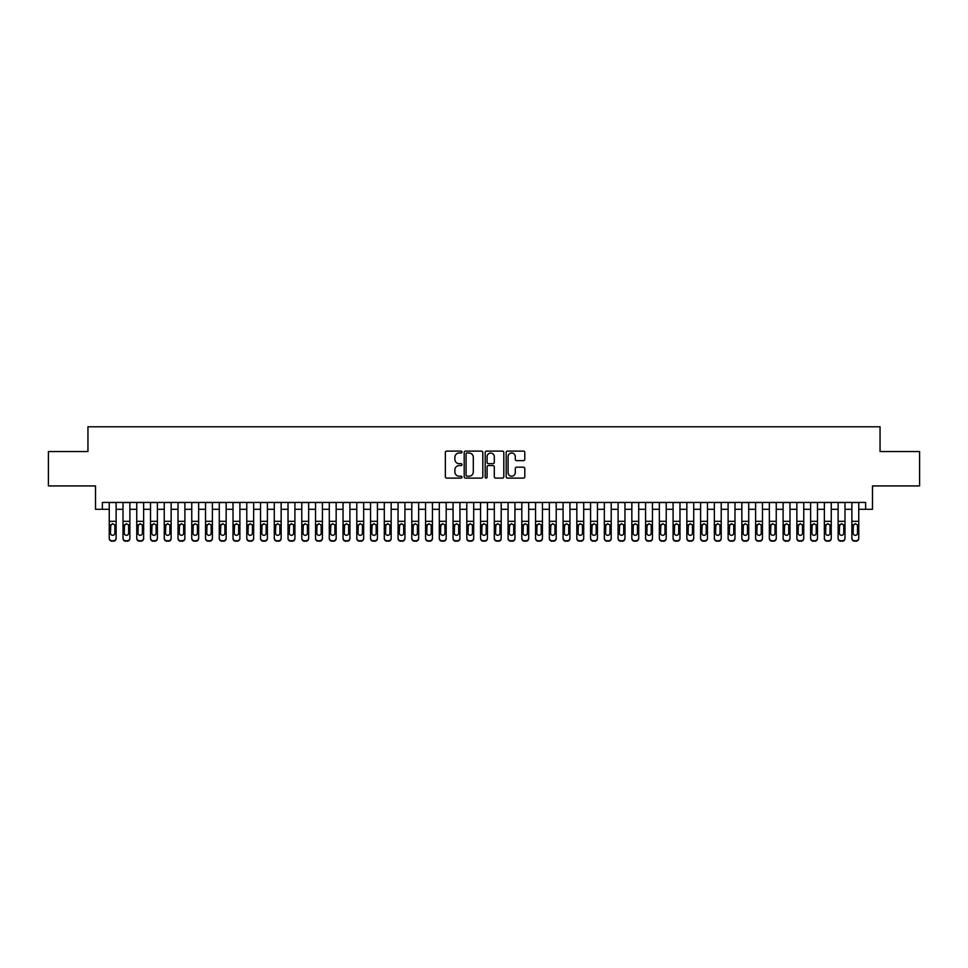 <?xml version="1.0" encoding="UTF-8"?>
<svg xmlns="http://www.w3.org/2000/svg" width="968" height="968" viewBox="0 0 968 968"><rect width="100%" height="100%" fill="white"/><g stroke="black" fill="none" stroke-linecap="round" stroke-linejoin="round"><path stroke-width="1.45" d="M462.002 452.056A0.944 0.944 0 0 0 461.046 451.112L446.708 451.112A1.355 1.355 0 0 0 445.365 452.455L445.365 476.764A1.355 1.355 0 0 0 446.708 478.107L461.046 478.107A0.944 0.944 0 0 0 462.002 477.163A0.944 0.944 0 0 0 461.046 476.22L459.195 476.22A4.32 4.32 0 0 1 454.875 471.9L454.875 469.879A4.32 4.32 0 0 1 459.195 465.56L461.046 465.56A0.944 0.944 0 0 0 462.002 464.604A0.944 0.944 0 0 0 461.046 463.66L459.195 463.66A4.32 4.32 0 0 1 454.875 459.34L454.875 457.319A4.32 4.32 0 0 1 459.195 453L461.046 453A0.944 0.944 0 0 0 462.002 452.056M523.446 460.623A1.355 1.355 0 0 0 524.801 459.28L524.801 452.455A1.355 1.355 0 0 0 523.446 451.112L507.522 451.112A1.355 1.355 0 0 0 506.167 452.455L506.167 476.764A1.355 1.355 0 0 0 507.522 478.107L523.446 478.107A1.355 1.355 0 0 0 524.801 476.764L524.801 468.524A1.355 1.355 0 0 0 523.446 467.169L516.634 467.169A1.355 1.355 0 0 0 515.279 468.524L515.279 472.602A3.606 3.606 0 0 1 511.673 476.22A3.606 3.606 0 0 1 508.067 472.602L508.067 456.606A3.606 3.606 0 0 1 511.673 453A3.606 3.606 0 0 1 515.279 456.606L515.279 459.28A1.355 1.355 0 0 0 516.634 460.623L523.446 460.623M102.378 509.301L102.378 502.428L865.622 502.428L865.622 509.301L872.495 509.301L872.495 485.924L919.6 485.924L919.6 451.548L880.057 451.548L880.057 426.791L87.943 426.791L87.943 451.548L48.4 451.548L48.4 485.924L95.505 485.924L95.505 509.301L109.251 509.301M482.814 452.455A1.355 1.355 0 0 0 481.471 451.112L465.535 451.112A1.355 1.355 0 0 0 464.192 452.455L464.192 476.764A1.355 1.355 0 0 0 465.535 478.107L481.471 478.107A1.355 1.355 0 0 0 482.814 476.764L482.814 452.455M486.529 451.112L502.465 451.112A1.355 1.355 0 0 1 503.808 452.455L503.808 476.764A1.355 1.355 0 0 1 502.465 478.107L495.64 478.107A1.355 1.355 0 0 1 494.297 476.764L494.297 466.903A1.355 1.355 0 0 0 492.942 465.56L488.416 465.56A1.355 1.355 0 0 0 487.073 466.903L487.073 477.163A0.944 0.944 0 0 1 486.13 478.107A0.944 0.944 0 0 1 485.186 477.163L485.186 452.455A1.355 1.355 0 0 1 486.529 451.112M116.124 509.301L123.009 509.301M129.881 509.301L136.754 509.301M143.639 509.301L150.512 509.301M157.385 509.301L164.257 509.301M171.142 509.301L178.015 509.301M184.888 509.301L191.761 509.301M198.646 509.301L205.518 509.301M212.391 509.301L219.276 509.301M226.149 509.301L233.022 509.301M239.895 509.301L246.779 509.301M253.652 509.301L260.525 509.301M267.398 509.301L274.283 509.301M281.156 509.301L288.028 509.301M294.913 509.301L301.786 509.301M308.659 509.301L315.532 509.301M322.417 509.301L329.289 509.301M336.162 509.301L343.035 509.301M349.92 509.301L356.793 509.301M363.666 509.301L370.55 509.301M377.423 509.301L384.296 509.301M391.169 509.301L398.054 509.301M404.926 509.301L411.799 509.301M418.672 509.301L425.557 509.301M432.43 509.301L439.303 509.301M446.188 509.301L453.06 509.301M459.933 509.301L466.806 509.301M473.691 509.301L480.564 509.301M487.436 509.301L494.309 509.301M501.194 509.301L508.067 509.301M514.94 509.301L521.812 509.301M528.697 509.301L535.57 509.301M542.443 509.301L549.328 509.301M556.201 509.301L563.073 509.301M569.946 509.301L576.831 509.301M583.704 509.301L590.577 509.301M597.45 509.301L604.334 509.301M611.207 509.301L618.08 509.301M624.965 509.301L631.838 509.301M638.711 509.301L645.583 509.301M652.468 509.301L659.341 509.301M666.214 509.301L673.087 509.301M679.972 509.301L686.844 509.301M693.717 509.301L700.602 509.301M707.475 509.301L714.348 509.301M721.22 509.301L728.105 509.301M734.978 509.301L741.851 509.301M748.724 509.301L755.609 509.301M762.481 509.301L769.354 509.301M776.239 509.301L783.112 509.301M789.985 509.301L796.858 509.301M803.742 509.301L810.615 509.301M817.488 509.301L824.361 509.301M831.246 509.301L838.119 509.301M844.991 509.301L851.876 509.301M858.749 509.301L865.622 509.301M467.024 453A0.944 0.944 0 0 0 466.08 453.944L466.08 475.276A0.944 0.944 0 0 0 467.024 476.22L468.984 476.22A4.32 4.32 0 0 0 473.304 471.9L473.304 457.319A4.32 4.32 0 0 0 468.984 453L467.024 453M494.297 456.678A3.606 3.606 0 0 0 490.679 453.072A3.606 3.606 0 0 0 487.073 456.678L487.073 462.317A1.355 1.355 0 0 0 488.416 463.66L492.942 463.66A1.355 1.355 0 0 0 494.297 462.317L494.297 456.678M109.251 525.309L109.251 538.051A2.747 2.735 -0 0 0 112.01 540.773L113.377 540.773A2.747 2.735 -0 0 0 116.124 538.051L116.124 538.486A2.747 2.735 180 0 1 113.377 541.209L113.377 540.773M114.889 533.138L114.889 525.89L114.889 533.138A2.202 2.178 180 0 1 112.687 535.316A2.202 2.178 180 0 0 114.889 533.138M110.485 533.574L110.485 533.138A2.202 2.178 180 0 0 112.687 535.316M110.485 533.138L110.739 524.886L112.687 523.688L114.647 524.886L112.687 523.688L110.485 525.721M116.124 502.428L116.124 538.486M109.251 502.428L109.251 538.051M112.01 540.773L113.377 541.209M112.01 541.209A2.747 2.735 180 0 1 109.251 538.486M116.124 524.886L114.647 524.886L114.889 525.89M123.009 525.309L123.009 538.051A2.747 2.735 -0 0 0 125.755 540.773L127.135 540.773A2.747 2.735 -0 0 0 129.881 538.051L129.881 538.486A2.747 2.735 180 0 1 127.135 541.209L127.135 540.773M128.647 533.138L128.647 525.89L128.647 533.138A2.202 2.178 180 0 1 126.445 535.316A2.202 2.178 180 0 0 128.647 533.138M124.243 533.574L124.243 533.138A2.202 2.178 180 0 0 126.445 535.316M124.243 533.138L124.485 524.886L126.445 523.688L128.405 524.886L126.445 523.688L124.243 525.721M136.754 525.309L136.754 538.051A2.747 2.735 -0 0 0 139.513 540.773L140.88 540.773A2.747 2.735 -0 0 0 143.639 538.051L143.639 538.486A2.747 2.735 180 0 1 140.88 541.209L140.88 540.773M142.393 533.138L142.393 525.89L142.393 533.138A2.202 2.178 180 0 1 140.191 535.316A2.202 2.178 180 0 0 142.393 533.138M138 533.574L138 533.138A2.202 2.178 180 0 0 140.191 535.316M138 533.138L138.243 524.886L140.191 523.688L142.151 524.886L140.191 523.688L138 525.721M150.512 525.309L150.512 538.051A2.747 2.735 -0 0 0 153.259 540.773L154.638 540.773A2.747 2.735 -0 0 0 157.385 538.051L157.385 538.486A2.747 2.735 180 0 1 154.638 541.209L154.638 540.773M156.151 533.138L156.151 525.89L156.151 533.138A2.202 2.178 180 0 1 153.948 535.316A2.202 2.178 180 0 0 156.151 533.138M151.746 533.574L151.746 533.138A2.202 2.178 180 0 0 153.948 535.316M151.746 533.138L151.988 524.886L153.948 523.688L155.908 524.886L153.948 523.688L151.746 525.721M164.257 525.309L164.257 538.051A2.747 2.735 -0 0 0 167.016 540.773L168.384 540.773A2.747 2.735 -0 0 0 171.142 538.051L171.142 538.486A2.747 2.735 180 0 1 168.384 541.209L168.384 540.773M169.896 533.138L169.896 525.89L169.896 533.138A2.202 2.178 180 0 1 167.706 535.316A2.202 2.178 180 0 0 169.896 533.138M165.504 533.574L165.504 533.138A2.202 2.178 180 0 0 167.706 535.316M165.504 533.138L165.746 524.886L167.706 523.688L169.654 524.886L167.706 523.688L165.504 525.721M129.881 502.428L129.881 538.486M123.009 502.428L123.009 538.051M125.755 540.773L127.135 541.209M125.755 541.209A2.747 2.735 180 0 1 123.009 538.486M129.881 524.886L128.405 524.886L128.647 525.89M143.639 502.428L143.639 538.486M136.754 502.428L136.754 538.051M139.513 540.773L140.88 541.209M139.513 541.209A2.747 2.735 180 0 1 136.754 538.486M143.639 524.886L142.151 524.886L142.393 525.89M157.385 502.428L157.385 538.486M150.512 502.428L150.512 538.051M153.259 540.773L154.638 541.209M153.259 541.209A2.747 2.735 180 0 1 150.512 538.486M157.385 524.886L155.908 524.886L156.151 525.89M171.142 502.428L171.142 538.486M164.257 502.428L164.257 538.051M167.016 540.773L168.384 541.209M167.016 541.209A2.747 2.735 180 0 1 164.257 538.486M171.142 524.886L169.654 524.886L169.896 525.89M178.015 525.309L178.015 538.051A2.747 2.735 -0 0 0 180.762 540.773L182.141 540.773A2.747 2.735 -0 0 0 184.888 538.051L184.888 538.486A2.747 2.735 180 0 1 182.141 541.209L182.141 540.773M183.654 533.138L183.654 525.89L183.654 533.138A2.202 2.178 180 0 1 181.452 535.316A2.202 2.178 180 0 0 183.654 533.138M179.249 533.574L179.249 533.138A2.202 2.178 180 0 0 181.452 535.316M179.249 533.138L179.491 524.886L181.452 523.688L183.412 524.886L181.452 523.688L179.249 525.721M184.888 502.428L184.888 538.486M178.015 502.428L178.015 538.051M180.762 540.773L182.141 541.209M180.762 541.209A2.747 2.735 180 0 1 178.015 538.486M184.888 524.886L183.412 524.886L183.654 525.89M191.761 525.309L191.761 538.051A2.747 2.735 -0 0 0 194.52 540.773L195.887 540.773A2.747 2.735 -0 0 0 198.646 538.051L198.646 538.486A2.747 2.735 180 0 1 195.887 541.209L195.887 540.773M197.399 533.138L197.399 525.89L197.399 533.138A2.202 2.178 180 0 1 195.209 535.316A2.202 2.178 180 0 0 197.399 533.138M193.007 533.574L193.007 533.138A2.202 2.178 180 0 0 195.209 535.316M193.007 533.138L193.249 524.886L195.209 523.688L197.157 524.886L195.209 523.688L193.007 525.721M198.646 502.428L198.646 538.486M191.761 502.428L191.761 538.051M194.52 540.773L195.887 541.209M194.52 541.209A2.747 2.735 180 0 1 191.761 538.486M198.646 524.886L197.157 524.886L197.399 525.89M205.518 525.309L205.518 538.051A2.747 2.735 -0 0 0 208.265 540.773L209.645 540.773A2.747 2.735 -0 0 0 212.391 538.051L212.391 538.486A2.747 2.735 180 0 1 209.645 541.209L209.645 540.773M211.157 533.138L211.157 525.89L211.157 533.138A2.202 2.178 180 0 1 208.955 535.316A2.202 2.178 180 0 0 211.157 533.138M206.753 533.574L206.753 533.138A2.202 2.178 180 0 0 208.955 535.316M206.753 533.138L206.995 524.886L208.955 523.688L210.915 524.886L208.955 523.688L206.753 525.721M212.391 502.428L212.391 538.486M205.518 502.428L205.518 538.051M208.265 540.773L209.645 541.209M208.265 541.209A2.747 2.735 180 0 1 205.518 538.486M212.391 524.886L210.915 524.886L211.157 525.89M219.276 525.309L219.276 538.051A2.747 2.735 -0 0 0 222.023 540.773L223.402 540.773A2.747 2.735 -0 0 0 226.149 538.051L226.149 538.486A2.747 2.735 180 0 1 223.402 541.209L223.402 540.773M224.915 533.138L224.915 525.89L224.915 533.138A2.202 2.178 180 0 1 222.713 535.316A2.202 2.178 180 0 0 224.915 533.138M220.51 533.574L220.51 533.138A2.202 2.178 180 0 0 222.713 535.316M220.51 533.138L220.752 524.886L222.713 523.688L224.661 524.886L222.713 523.688L220.51 525.721M226.149 502.428L226.149 538.486M219.276 502.428L219.276 538.051M222.023 540.773L223.402 541.209M222.023 541.209A2.747 2.735 180 0 1 219.276 538.486M226.149 524.886L224.661 524.886L224.915 525.89M233.022 525.309L233.022 538.051A2.747 2.735 -0 0 0 235.768 540.773L237.148 540.773A2.747 2.735 -0 0 0 239.895 538.051L239.895 538.486A2.747 2.735 180 0 1 237.148 541.209L237.148 540.773M238.66 533.138L238.66 525.89L238.66 533.138A2.202 2.178 180 0 1 236.458 535.316A2.202 2.178 180 0 0 238.66 533.138M234.256 533.574L234.256 533.138A2.202 2.178 180 0 0 236.458 535.316M234.256 533.138L234.51 524.886L236.458 523.688L238.418 524.886L236.458 523.688L234.256 525.721M239.895 502.428L239.895 538.486M233.022 502.428L233.022 538.051M235.768 540.773L237.148 541.209M235.768 541.209A2.747 2.735 180 0 1 233.022 538.486M239.895 524.886L238.418 524.886L238.66 525.89M246.779 525.309L246.779 538.051A2.747 2.735 -0 0 0 249.526 540.773L250.906 540.773A2.747 2.735 -0 0 0 253.652 538.051L253.652 538.486A2.747 2.735 180 0 1 250.906 541.209L250.906 540.773M252.418 533.138L252.418 525.89L252.418 533.138A2.202 2.178 180 0 1 250.216 535.316A2.202 2.178 180 0 0 252.418 533.138M248.014 533.574L248.014 533.138A2.202 2.178 180 0 0 250.216 535.316M248.014 533.138L248.256 524.886L250.216 523.688L252.164 524.886L250.216 523.688L248.014 525.721M253.652 502.428L253.652 538.486M246.779 502.428L246.779 538.051M249.526 540.773L250.906 541.209M249.526 541.209A2.747 2.735 180 0 1 246.779 538.486M253.652 524.886L252.164 524.886L252.418 525.89M260.525 525.309L260.525 538.051A2.747 2.735 -0 0 0 263.272 540.773L264.651 540.773A2.747 2.735 -0 0 0 267.398 538.051L267.398 538.486A2.747 2.735 180 0 1 264.651 541.209L264.651 540.773M266.164 533.138L266.164 525.89L266.164 533.138A2.202 2.178 180 0 1 263.962 535.316A2.202 2.178 180 0 0 266.164 533.138M261.759 533.574L261.759 533.138A2.202 2.178 180 0 0 263.962 535.316M261.759 533.138L262.013 524.886L263.962 523.688L265.922 524.886L263.962 523.688L261.759 525.721M267.398 502.428L267.398 538.486M260.525 502.428L260.525 538.051M263.272 540.773L264.651 541.209M263.272 541.209A2.747 2.735 180 0 1 260.525 538.486M267.398 524.886L265.922 524.886L266.164 525.89M274.283 525.309L274.283 538.051A2.747 2.735 -0 0 0 277.029 540.773L278.409 540.773A2.747 2.735 -0 0 0 281.156 538.051L281.156 538.486A2.747 2.735 180 0 1 278.409 541.209L278.409 540.773M279.921 533.138L279.921 525.89L279.921 533.138A2.202 2.178 180 0 1 277.719 535.316A2.202 2.178 180 0 0 279.921 533.138M275.517 533.574L275.517 533.138A2.202 2.178 180 0 0 277.719 535.316M275.517 533.138L275.759 524.886L277.719 523.688L279.679 524.886L277.719 523.688L275.517 525.721M281.156 502.428L281.156 538.486M274.283 502.428L274.283 538.051M277.029 540.773L278.409 541.209M277.029 541.209A2.747 2.735 180 0 1 274.283 538.486M281.156 524.886L279.679 524.886L279.921 525.89M288.028 525.309L288.028 538.051A2.747 2.735 -0 0 0 290.787 540.773L292.154 540.773A2.747 2.735 -0 0 0 294.913 538.051L294.913 538.486A2.747 2.735 180 0 1 292.154 541.209L292.154 540.773M293.667 533.138L293.667 525.89L293.667 533.138A2.202 2.178 180 0 1 291.465 535.316A2.202 2.178 180 0 0 293.667 533.138M289.275 533.574L289.275 533.138A2.202 2.178 180 0 0 291.465 535.316M289.275 533.138L289.517 524.886L291.465 523.688L293.425 524.886L291.465 523.688L289.275 525.721M301.786 525.309L301.786 538.051A2.747 2.735 -0 0 0 304.533 540.773L305.912 540.773A2.747 2.735 -0 0 0 308.659 538.051L308.659 538.486A2.747 2.735 180 0 1 305.912 541.209L305.912 540.773M307.425 533.138L307.425 525.89L307.425 533.138A2.202 2.178 180 0 1 305.222 535.316A2.202 2.178 180 0 0 307.425 533.138M303.02 533.574L303.02 533.138A2.202 2.178 180 0 0 305.222 535.316M303.02 533.138L303.262 524.886L305.222 523.688L307.183 524.886L305.222 523.688L303.02 525.721M315.532 525.309L315.532 538.051A2.747 2.735 -0 0 0 318.291 540.773L319.658 540.773A2.747 2.735 -0 0 0 322.417 538.051L322.417 538.486A2.747 2.735 180 0 1 319.658 541.209L319.658 540.773M321.17 533.138L321.17 525.89L321.17 533.138A2.202 2.178 180 0 1 318.968 535.316A2.202 2.178 180 0 0 321.17 533.138M316.778 533.574L316.778 533.138A2.202 2.178 180 0 0 318.968 535.316M316.778 533.138L317.02 524.886L318.968 523.688L320.928 524.886L318.968 523.688L316.778 525.721M329.289 525.309L329.289 538.051A2.747 2.735 -0 0 0 332.036 540.773L333.416 540.773A2.747 2.735 -0 0 0 336.162 538.051L336.162 538.486A2.747 2.735 180 0 1 333.416 541.209L333.416 540.773M334.928 533.138L334.928 525.89L334.928 533.138A2.202 2.178 180 0 1 332.726 535.316A2.202 2.178 180 0 0 334.928 533.138M330.524 533.574L330.524 533.138A2.202 2.178 180 0 0 332.726 535.316M330.524 533.138L330.766 524.886L332.726 523.688L334.686 524.886L332.726 523.688L330.524 525.721M343.035 525.309L343.035 538.051A2.747 2.735 -0 0 0 345.794 540.773L347.161 540.773A2.747 2.735 -0 0 0 349.92 538.051L349.92 538.486A2.747 2.735 180 0 1 347.161 541.209L347.161 540.773M348.674 533.138L348.674 525.89L348.674 533.138A2.202 2.178 180 0 1 346.483 535.316A2.202 2.178 180 0 0 348.674 533.138M344.281 533.574L344.281 533.138A2.202 2.178 180 0 0 346.483 535.316M344.281 533.138L344.523 524.886L346.483 523.688L348.432 524.886L346.483 523.688L344.281 525.721M356.793 525.309L356.793 538.051A2.747 2.735 -0 0 0 359.539 540.773L360.919 540.773A2.747 2.735 -0 0 0 363.666 538.051L363.666 538.486A2.747 2.735 180 0 1 360.919 541.209L360.919 540.773M362.431 533.138L362.431 525.89L362.431 533.138A2.202 2.178 180 0 1 360.229 535.316A2.202 2.178 180 0 0 362.431 533.138M358.027 533.574L358.027 533.138A2.202 2.178 180 0 0 360.229 535.316M358.027 533.138L358.269 524.886L360.229 523.688L362.189 524.886L360.229 523.688L358.027 525.721M370.55 525.309L370.55 538.051A2.747 2.735 -0 0 0 373.297 540.773L374.664 540.773A2.747 2.735 -0 0 0 377.423 538.051L377.423 538.486A2.747 2.735 180 0 1 374.664 541.209L374.664 540.773M376.189 533.138L376.189 525.89L376.189 533.138A2.202 2.178 180 0 1 373.987 535.316A2.202 2.178 180 0 0 376.189 533.138M371.785 533.574L371.785 533.138A2.202 2.178 180 0 0 373.987 535.316M371.785 533.138L372.027 524.886L373.987 523.688L375.935 524.886L373.987 523.688L371.785 525.721M384.296 525.309L384.296 538.051A2.747 2.735 -0 0 0 387.043 540.773L388.422 540.773A2.747 2.735 -0 0 0 391.169 538.051L391.169 538.486A2.747 2.735 180 0 1 388.422 541.209L388.422 540.773M389.935 533.138L389.935 525.89L389.935 533.138A2.202 2.178 180 0 1 387.732 535.316A2.202 2.178 180 0 0 389.935 533.138M385.53 533.574L385.53 533.138A2.202 2.178 180 0 0 387.732 535.316M385.53 533.138L385.772 524.886L387.732 523.688L389.693 524.886L387.732 523.688L385.53 525.721M398.054 525.309L398.054 538.051A2.747 2.735 -0 0 0 400.8 540.773L402.18 540.773A2.747 2.735 -0 0 0 404.926 538.051L404.926 538.486A2.747 2.735 180 0 1 402.18 541.209L402.18 540.773M403.692 533.138L403.692 525.89L403.692 533.138A2.202 2.178 180 0 1 401.49 535.316A2.202 2.178 180 0 0 403.692 533.138M399.288 533.574L399.288 533.138A2.202 2.178 180 0 0 401.49 535.316M399.288 533.138L399.53 524.886L401.49 523.688L403.438 524.886L401.49 523.688L399.288 525.721M411.799 525.309L411.799 538.051A2.747 2.735 -0 0 0 414.546 540.773L415.925 540.773A2.747 2.735 -0 0 0 418.672 538.051L418.672 538.486A2.747 2.735 180 0 1 415.925 541.209L415.925 540.773M417.438 533.138L417.438 525.89L417.438 533.138A2.202 2.178 180 0 1 415.236 535.316A2.202 2.178 180 0 0 417.438 533.138M413.034 533.574L413.034 533.138A2.202 2.178 180 0 0 415.236 535.316M413.034 533.138L413.288 524.886L415.236 523.688L417.196 524.886L415.236 523.688L413.034 525.721M425.557 525.309L425.557 538.051A2.747 2.735 -0 0 0 428.304 540.773L429.683 540.773A2.747 2.735 -0 0 0 432.43 538.051L432.43 538.486A2.747 2.735 180 0 1 429.683 541.209L429.683 540.773M431.196 533.138L431.196 525.89L431.196 533.138A2.202 2.178 180 0 1 428.993 535.316A2.202 2.178 180 0 0 431.196 533.138M426.791 533.574L426.791 533.138A2.202 2.178 180 0 0 428.993 535.316M426.791 533.138L427.033 524.886L428.993 523.688L430.954 524.886L428.993 523.688L426.791 525.721M439.303 525.309L439.303 538.051A2.747 2.735 -0 0 0 442.061 540.773L443.429 540.773A2.747 2.735 -0 0 0 446.188 538.051L446.188 538.486A2.747 2.735 180 0 1 443.429 541.209L443.429 540.773M444.941 533.138L444.941 525.89L444.941 533.138A2.202 2.178 180 0 1 442.739 535.316A2.202 2.178 180 0 0 444.941 533.138M440.549 533.574L440.549 533.138A2.202 2.178 180 0 0 442.739 535.316M440.549 533.138L440.791 524.886L442.739 523.688L444.699 524.886L442.739 523.688L440.549 525.721M453.06 525.309L453.06 538.051A2.747 2.735 -0 0 0 455.807 540.773L457.186 540.773A2.747 2.735 -0 0 0 459.933 538.051L459.933 538.486A2.747 2.735 180 0 1 457.186 541.209L457.186 540.773M458.699 533.138L458.699 525.89L458.699 533.138A2.202 2.178 180 0 1 456.497 535.316A2.202 2.178 180 0 0 458.699 533.138M454.294 533.574L454.294 533.138A2.202 2.178 180 0 0 456.497 535.316M454.294 533.138L454.536 524.886L456.497 523.688L458.457 524.886L456.497 523.688L454.294 525.721M466.806 525.309L466.806 538.051A2.747 2.735 -0 0 0 469.565 540.773L470.932 540.773A2.747 2.735 -0 0 0 473.691 538.051L473.691 538.486A2.747 2.735 180 0 1 470.932 541.209L470.932 540.773M472.444 533.138L472.444 525.89L472.444 533.138A2.202 2.178 180 0 1 470.242 535.316A2.202 2.178 180 0 0 472.444 533.138M468.052 533.574L468.052 533.138A2.202 2.178 180 0 0 470.242 535.316M468.052 533.138L468.294 524.886L470.242 523.688L472.202 524.886L470.242 523.688L468.052 525.721M480.564 525.309L480.564 538.051A2.747 2.735 -0 0 0 483.31 540.773L484.69 540.773A2.747 2.735 -0 0 0 487.436 538.051L487.436 538.486A2.747 2.735 180 0 1 484.69 541.209L484.69 540.773M486.202 533.138L486.202 525.89L486.202 533.138A2.202 2.178 180 0 1 484 535.316A2.202 2.178 180 0 0 486.202 533.138M481.798 533.574L481.798 533.138A2.202 2.178 180 0 0 484 535.316M481.798 533.138L482.04 524.886L484 523.688L485.96 524.886L484 523.688L481.798 525.721M494.309 525.309L494.309 538.051A2.747 2.735 -0 0 0 497.068 540.773L498.435 540.773A2.747 2.735 -0 0 0 501.194 538.051L501.194 538.486A2.747 2.735 180 0 1 498.435 541.209L498.435 540.773M499.948 533.138L499.948 525.89L499.948 533.138A2.202 2.178 180 0 1 497.758 535.316A2.202 2.178 180 0 0 499.948 533.138M495.555 533.574L495.555 533.138A2.202 2.178 180 0 0 497.758 535.316M495.555 533.138L495.798 524.886L497.758 523.688L499.706 524.886L497.758 523.688L495.555 525.721M508.067 525.309L508.067 538.051A2.747 2.735 -0 0 0 510.814 540.773L512.193 540.773A2.747 2.735 -0 0 0 514.94 538.051L514.94 538.486A2.747 2.735 180 0 1 512.193 541.209L512.193 540.773M513.706 533.138L513.706 525.89L513.706 533.138A2.202 2.178 180 0 1 511.503 535.316A2.202 2.178 180 0 0 513.706 533.138M509.301 533.574L509.301 533.138A2.202 2.178 180 0 0 511.503 535.316M509.301 533.138L509.543 524.886L511.503 523.688L513.464 524.886L511.503 523.688L509.301 525.721M521.812 525.309L521.812 538.051A2.747 2.735 -0 0 0 524.571 540.773L525.939 540.773A2.747 2.735 -0 0 0 528.697 538.051L528.697 538.486A2.747 2.735 180 0 1 525.939 541.209L525.939 540.773M527.451 533.138L527.451 525.89L527.451 533.138A2.202 2.178 180 0 1 525.261 535.316A2.202 2.178 180 0 0 527.451 533.138M523.059 533.574L523.059 533.138A2.202 2.178 180 0 0 525.261 535.316M523.059 533.138L523.301 524.886L525.261 523.688L527.209 524.886L525.261 523.688L523.059 525.721M535.57 525.309L535.57 538.051A2.747 2.735 -0 0 0 538.317 540.773L539.696 540.773A2.747 2.735 -0 0 0 542.443 538.051L542.443 538.486A2.747 2.735 180 0 1 539.696 541.209L539.696 540.773M541.209 533.138L541.209 525.89L541.209 533.138A2.202 2.178 180 0 1 539.007 535.316A2.202 2.178 180 0 0 541.209 533.138M536.804 533.574L536.804 533.138A2.202 2.178 180 0 0 539.007 535.316M536.804 533.138L537.046 524.886L539.007 523.688L540.967 524.886L539.007 523.688L536.804 525.721M549.328 525.309L549.328 538.051A2.747 2.735 -0 0 0 552.075 540.773L553.454 540.773A2.747 2.735 -0 0 0 556.201 538.051L556.201 538.486A2.747 2.735 180 0 1 553.454 541.209L553.454 540.773M554.966 533.138L554.966 525.89L554.966 533.138A2.202 2.178 180 0 1 552.764 535.316A2.202 2.178 180 0 0 554.966 533.138M550.562 533.574L550.562 533.138A2.202 2.178 180 0 0 552.764 535.316M550.562 533.138L550.804 524.886L552.764 523.688L554.712 524.886L552.764 523.688L550.562 525.721M563.073 525.309L563.073 538.051A2.747 2.735 -0 0 0 565.82 540.773L567.2 540.773A2.747 2.735 -0 0 0 569.946 538.051L569.946 538.486A2.747 2.735 180 0 1 567.2 541.209L567.2 540.773M568.712 533.138L568.712 525.89L568.712 533.138A2.202 2.178 180 0 1 566.51 535.316A2.202 2.178 180 0 0 568.712 533.138M564.308 533.574L564.308 533.138A2.202 2.178 180 0 0 566.51 535.316M564.308 533.138L564.562 524.886L566.51 523.688L568.47 524.886L566.51 523.688L564.308 525.721M576.831 525.309L576.831 538.051A2.747 2.735 -0 0 0 579.578 540.773L580.957 540.773A2.747 2.735 -0 0 0 583.704 538.051L583.704 538.486A2.747 2.735 180 0 1 580.957 541.209L580.957 540.773M582.47 533.138L582.47 525.89L582.47 533.138A2.202 2.178 180 0 1 580.268 535.316A2.202 2.178 180 0 0 582.47 533.138M578.065 533.574L578.065 533.138A2.202 2.178 180 0 0 580.268 535.316M578.065 533.138L578.307 524.886L580.268 523.688L582.228 524.886L580.268 523.688L578.065 525.721M590.577 525.309L590.577 538.051A2.747 2.735 -0 0 0 593.336 540.773L594.703 540.773A2.747 2.735 -0 0 0 597.45 538.051L597.45 538.486A2.747 2.735 180 0 1 594.703 541.209L594.703 540.773M596.215 533.138L596.215 525.89L596.215 533.138A2.202 2.178 180 0 1 594.013 535.316A2.202 2.178 180 0 0 596.215 533.138M591.811 533.574L591.811 533.138A2.202 2.178 180 0 0 594.013 535.316M591.811 533.138L592.065 524.886L594.013 523.688L595.973 524.886L594.013 523.688L591.811 525.721M604.334 525.309L604.334 538.051A2.747 2.735 -0 0 0 607.081 540.773L608.461 540.773A2.747 2.735 -0 0 0 611.207 538.051L611.207 538.486A2.747 2.735 180 0 1 608.461 541.209L608.461 540.773M609.973 533.138L609.973 525.89L609.973 533.138A2.202 2.178 180 0 1 607.771 535.316A2.202 2.178 180 0 0 609.973 533.138M605.569 533.574L605.569 533.138A2.202 2.178 180 0 0 607.771 535.316M605.569 533.138L605.811 524.886L607.771 523.688L609.731 524.886L607.771 523.688L605.569 525.721M618.08 525.309L618.08 538.051A2.747 2.735 -0 0 0 620.839 540.773L622.206 540.773A2.747 2.735 -0 0 0 624.965 538.051L624.965 538.486A2.747 2.735 180 0 1 622.206 541.209L622.206 540.773M623.719 533.138L623.719 525.89L623.719 533.138A2.202 2.178 180 0 1 621.516 535.316A2.202 2.178 180 0 0 623.719 533.138M619.326 533.574L619.326 533.138A2.202 2.178 180 0 0 621.516 535.316M619.326 533.138L619.568 524.886L621.516 523.688L623.477 524.886L621.516 523.688L619.326 525.721M631.838 525.309L631.838 538.051A2.747 2.735 -0 0 0 634.585 540.773L635.964 540.773A2.747 2.735 -0 0 0 638.711 538.051L638.711 538.486A2.747 2.735 180 0 1 635.964 541.209L635.964 540.773M637.476 533.138L637.476 525.89L637.476 533.138A2.202 2.178 180 0 1 635.274 535.316A2.202 2.178 180 0 0 637.476 533.138M633.072 533.574L633.072 533.138A2.202 2.178 180 0 0 635.274 535.316M633.072 533.138L633.314 524.886L635.274 523.688L637.234 524.886L635.274 523.688L633.072 525.721M645.583 525.309L645.583 538.051A2.747 2.735 -0 0 0 648.342 540.773L649.71 540.773A2.747 2.735 -0 0 0 652.468 538.051L652.468 538.486A2.747 2.735 180 0 1 649.71 541.209L649.71 540.773M651.222 533.138L651.222 525.89L651.222 533.138A2.202 2.178 180 0 1 649.032 535.316A2.202 2.178 180 0 0 651.222 533.138M646.83 533.574L646.83 533.138A2.202 2.178 180 0 0 649.032 535.316M646.83 533.138L647.072 524.886L649.032 523.688L650.98 524.886L649.032 523.688L646.83 525.721M659.341 525.309L659.341 538.051A2.747 2.735 -0 0 0 662.088 540.773L663.467 540.773A2.747 2.735 -0 0 0 666.214 538.051L666.214 538.486A2.747 2.735 180 0 1 663.467 541.209L663.467 540.773M664.98 533.138L664.98 525.89L664.98 533.138A2.202 2.178 180 0 1 662.778 535.316A2.202 2.178 180 0 0 664.98 533.138M660.575 533.574L660.575 533.138A2.202 2.178 180 0 0 662.778 535.316M660.575 533.138L660.817 524.886L662.778 523.688L664.738 524.886L662.778 523.688L660.575 525.721M673.087 525.309L673.087 538.051A2.747 2.735 -0 0 0 675.845 540.773L677.213 540.773A2.747 2.735 -0 0 0 679.972 538.051L679.972 538.486A2.747 2.735 180 0 1 677.213 541.209L677.213 540.773M678.725 533.138L678.725 525.89L678.725 533.138A2.202 2.178 180 0 1 676.535 535.316A2.202 2.178 180 0 0 678.725 533.138M674.333 533.574L674.333 533.138A2.202 2.178 180 0 0 676.535 535.316M674.333 533.138L674.575 524.886L676.535 523.688L678.483 524.886L676.535 523.688L674.333 525.721M686.844 525.309L686.844 538.051A2.747 2.735 -0 0 0 689.591 540.773L690.97 540.773A2.747 2.735 -0 0 0 693.717 538.051L693.717 538.486A2.747 2.735 180 0 1 690.97 541.209L690.97 540.773M692.483 533.138L692.483 525.89L692.483 533.138A2.202 2.178 180 0 1 690.281 535.316A2.202 2.178 180 0 0 692.483 533.138M688.079 533.574L688.079 533.138A2.202 2.178 180 0 0 690.281 535.316M688.079 533.138L688.321 524.886L690.281 523.688L692.241 524.886L690.281 523.688L688.079 525.721M700.602 525.309L700.602 538.051A2.747 2.735 -0 0 0 703.349 540.773L704.728 540.773A2.747 2.735 -0 0 0 707.475 538.051L707.475 538.486A2.747 2.735 180 0 1 704.728 541.209L704.728 540.773M706.241 533.138L706.241 525.89L706.241 533.138A2.202 2.178 180 0 1 704.038 535.316A2.202 2.178 180 0 0 706.241 533.138M701.836 533.574L701.836 533.138A2.202 2.178 180 0 0 704.038 535.316M701.836 533.138L702.078 524.886L704.038 523.688L705.987 524.886L704.038 523.688L701.836 525.721M714.348 525.309L714.348 538.051A2.747 2.735 -0 0 0 717.094 540.773L718.474 540.773A2.747 2.735 -0 0 0 721.22 538.051L721.22 538.486A2.747 2.735 180 0 1 718.474 541.209L718.474 540.773M719.986 533.138L719.986 525.89L719.986 533.138A2.202 2.178 180 0 1 717.784 535.316A2.202 2.178 180 0 0 719.986 533.138M715.582 533.574L715.582 533.138A2.202 2.178 180 0 0 717.784 535.316M715.582 533.138L715.836 524.886L717.784 523.688L719.744 524.886L717.784 523.688L715.582 525.721M728.105 525.309L728.105 538.051A2.747 2.735 -0 0 0 730.852 540.773L732.231 540.773A2.747 2.735 -0 0 0 734.978 538.051L734.978 538.486A2.747 2.735 180 0 1 732.231 541.209L732.231 540.773M733.744 533.138L733.744 525.89L733.744 533.138A2.202 2.178 180 0 1 731.542 535.316A2.202 2.178 180 0 0 733.744 533.138M729.34 533.574L729.34 533.138A2.202 2.178 180 0 0 731.542 535.316M729.34 533.138L729.582 524.886L731.542 523.688L733.49 524.886L731.542 523.688L729.34 525.721M741.851 525.309L741.851 538.051A2.747 2.735 -0 0 0 744.598 540.773L745.977 540.773A2.747 2.735 -0 0 0 748.724 538.051L748.724 538.486A2.747 2.735 180 0 1 745.977 541.209L745.977 540.773M747.49 533.138L747.49 525.89L747.49 533.138A2.202 2.178 180 0 1 745.287 535.316A2.202 2.178 180 0 0 747.49 533.138M743.085 533.574L743.085 533.138A2.202 2.178 180 0 0 745.287 535.316M743.085 533.138L743.339 524.886L745.287 523.688L747.248 524.886L745.287 523.688L743.085 525.721M755.609 525.309L755.609 538.051A2.747 2.735 -0 0 0 758.355 540.773L759.735 540.773A2.747 2.735 -0 0 0 762.481 538.051L762.481 538.486A2.747 2.735 180 0 1 759.735 541.209L759.735 540.773M761.247 533.138L761.247 525.89L761.247 533.138A2.202 2.178 180 0 1 759.045 535.316A2.202 2.178 180 0 0 761.247 533.138M756.843 533.574L756.843 533.138A2.202 2.178 180 0 0 759.045 535.316M756.843 533.138L757.085 524.886L759.045 523.688L761.005 524.886L759.045 523.688L756.843 525.721M769.354 525.309L769.354 538.051A2.747 2.735 -0 0 0 772.113 540.773L773.48 540.773A2.747 2.735 -0 0 0 776.239 538.051L776.239 538.486A2.747 2.735 180 0 1 773.48 541.209L773.48 540.773M774.993 533.138L774.993 525.89L774.993 533.138A2.202 2.178 180 0 1 772.791 535.316A2.202 2.178 180 0 0 774.993 533.138M770.601 533.574L770.601 533.138A2.202 2.178 180 0 0 772.791 535.316M770.601 533.138L770.843 524.886L772.791 523.688L774.751 524.886L772.791 523.688L770.601 525.721M783.112 525.309L783.112 538.051A2.747 2.735 -0 0 0 785.859 540.773L787.238 540.773A2.747 2.735 -0 0 0 789.985 538.051L789.985 538.486A2.747 2.735 180 0 1 787.238 541.209L787.238 540.773M788.751 533.138L788.751 525.89L788.751 533.138A2.202 2.178 180 0 1 786.548 535.316A2.202 2.178 180 0 0 788.751 533.138M784.346 533.574L784.346 533.138A2.202 2.178 180 0 0 786.548 535.316M784.346 533.138L784.588 524.886L786.548 523.688L788.509 524.886L786.548 523.688L784.346 525.721M294.913 502.428L294.913 538.486M288.028 502.428L288.028 538.051M290.787 540.773L292.154 541.209M290.787 541.209A2.747 2.735 180 0 1 288.028 538.486M294.913 524.886L293.425 524.886L293.667 525.89M308.659 502.428L308.659 538.486M301.786 502.428L301.786 538.051M304.533 540.773L305.912 541.209M304.533 541.209A2.747 2.735 180 0 1 301.786 538.486M308.659 524.886L307.183 524.886L307.425 525.89M322.417 502.428L322.417 538.486M315.532 502.428L315.532 538.051M318.291 540.773L319.658 541.209M318.291 541.209A2.747 2.735 180 0 1 315.532 538.486M322.417 524.886L320.928 524.886L321.17 525.89M336.162 502.428L336.162 538.486M329.289 502.428L329.289 538.051M332.036 540.773L333.416 541.209M332.036 541.209A2.747 2.735 180 0 1 329.289 538.486M336.162 524.886L334.686 524.886L334.928 525.89M349.92 502.428L349.92 538.486M343.035 502.428L343.035 538.051M345.794 540.773L347.161 541.209M345.794 541.209A2.747 2.735 180 0 1 343.035 538.486M349.92 524.886L348.432 524.886L348.674 525.89M363.666 502.428L363.666 538.486M356.793 502.428L356.793 538.051M359.539 540.773L360.919 541.209M359.539 541.209A2.747 2.735 180 0 1 356.793 538.486M363.666 524.886L362.189 524.886L362.431 525.89M377.423 502.428L377.423 538.486M370.55 502.428L370.55 538.051M373.297 540.773L374.664 541.209M373.297 541.209A2.747 2.735 180 0 1 370.55 538.486M377.423 524.886L375.935 524.886L376.189 525.89M391.169 502.428L391.169 538.486M384.296 502.428L384.296 538.051M387.043 540.773L388.422 541.209M387.043 541.209A2.747 2.735 180 0 1 384.296 538.486M391.169 524.886L389.693 524.886L389.935 525.89M404.926 502.428L404.926 538.486M398.054 502.428L398.054 538.051M400.8 540.773L402.18 541.209M400.8 541.209A2.747 2.735 180 0 1 398.054 538.486M404.926 524.886L403.438 524.886L403.692 525.89M418.672 502.428L418.672 538.486M411.799 502.428L411.799 538.051M414.546 540.773L415.925 541.209M414.546 541.209A2.747 2.735 180 0 1 411.799 538.486M418.672 524.886L417.196 524.886L417.438 525.89M432.43 502.428L432.43 538.486M425.557 502.428L425.557 538.051M428.304 540.773L429.683 541.209M428.304 541.209A2.747 2.735 180 0 1 425.557 538.486M432.43 524.886L430.954 524.886L431.196 525.89M446.188 502.428L446.188 538.486M439.303 502.428L439.303 538.051M442.061 540.773L443.429 541.209M442.061 541.209A2.747 2.735 180 0 1 439.303 538.486M446.188 524.886L444.699 524.886L444.941 525.89M459.933 502.428L459.933 538.486M453.06 502.428L453.06 538.051M455.807 540.773L457.186 541.209M455.807 541.209A2.747 2.735 180 0 1 453.06 538.486M459.933 524.886L458.457 524.886L458.699 525.89M473.691 502.428L473.691 538.486M466.806 502.428L466.806 538.051M469.565 540.773L470.932 541.209M469.565 541.209A2.747 2.735 180 0 1 466.806 538.486M473.691 524.886L472.202 524.886L472.444 525.89M487.436 502.428L487.436 538.486M480.564 502.428L480.564 538.051M483.31 540.773L484.69 541.209M483.31 541.209A2.747 2.735 180 0 1 480.564 538.486M487.436 524.886L485.96 524.886L486.202 525.89M501.194 502.428L501.194 538.486M494.309 502.428L494.309 538.051M497.068 540.773L498.435 541.209M497.068 541.209A2.747 2.735 180 0 1 494.309 538.486M501.194 524.886L499.706 524.886L499.948 525.89M514.94 502.428L514.94 538.486M508.067 502.428L508.067 538.051M510.814 540.773L512.193 541.209M510.814 541.209A2.747 2.735 180 0 1 508.067 538.486M514.94 524.886L513.464 524.886L513.706 525.89M528.697 502.428L528.697 538.486M521.812 502.428L521.812 538.051M524.571 540.773L525.939 541.209M524.571 541.209A2.747 2.735 180 0 1 521.812 538.486M528.697 524.886L527.209 524.886L527.451 525.89M542.443 502.428L542.443 538.486M535.57 502.428L535.57 538.051M538.317 540.773L539.696 541.209M538.317 541.209A2.747 2.735 180 0 1 535.57 538.486M542.443 524.886L540.967 524.886L541.209 525.89M556.201 502.428L556.201 538.486M549.328 502.428L549.328 538.051M552.075 540.773L553.454 541.209M552.075 541.209A2.747 2.735 180 0 1 549.328 538.486M556.201 524.886L554.712 524.886L554.966 525.89M569.946 502.428L569.946 538.486M563.073 502.428L563.073 538.051M565.82 540.773L567.2 541.209M565.82 541.209A2.747 2.735 180 0 1 563.073 538.486M569.946 524.886L568.47 524.886L568.712 525.89M583.704 502.428L583.704 538.486M576.831 502.428L576.831 538.051M579.578 540.773L580.957 541.209M579.578 541.209A2.747 2.735 180 0 1 576.831 538.486M583.704 524.886L582.228 524.886L582.47 525.89M597.45 502.428L597.45 538.486M590.577 502.428L590.577 538.051M593.336 540.773L594.703 541.209M593.336 541.209A2.747 2.735 180 0 1 590.577 538.486M597.45 524.886L595.973 524.886L596.215 525.89M611.207 502.428L611.207 538.486M604.334 502.428L604.334 538.051M607.081 540.773L608.461 541.209M607.081 541.209A2.747 2.735 180 0 1 604.334 538.486M611.207 524.886L609.731 524.886L609.973 525.89M624.965 502.428L624.965 538.486M618.08 502.428L618.08 538.051M620.839 540.773L622.206 541.209M620.839 541.209A2.747 2.735 180 0 1 618.08 538.486M624.965 524.886L623.477 524.886L623.719 525.89M638.711 502.428L638.711 538.486M631.838 502.428L631.838 538.051M634.585 540.773L635.964 541.209M634.585 541.209A2.747 2.735 180 0 1 631.838 538.486M638.711 524.886L637.234 524.886L637.476 525.89M652.468 502.428L652.468 538.486M645.583 502.428L645.583 538.051M648.342 540.773L649.71 541.209M648.342 541.209A2.747 2.735 180 0 1 645.583 538.486M652.468 524.886L650.98 524.886L651.222 525.89M666.214 502.428L666.214 538.486M659.341 502.428L659.341 538.051M662.088 540.773L663.467 541.209M662.088 541.209A2.747 2.735 180 0 1 659.341 538.486M666.214 524.886L664.738 524.886L664.98 525.89M679.972 502.428L679.972 538.486M673.087 502.428L673.087 538.051M675.845 540.773L677.213 541.209M675.845 541.209A2.747 2.735 180 0 1 673.087 538.486M679.972 524.886L678.483 524.886L678.725 525.89M693.717 502.428L693.717 538.486M686.844 502.428L686.844 538.051M689.591 540.773L690.97 541.209M689.591 541.209A2.747 2.735 180 0 1 686.844 538.486M693.717 524.886L692.241 524.886L692.483 525.89M707.475 502.428L707.475 538.486M700.602 502.428L700.602 538.051M703.349 540.773L704.728 541.209M703.349 541.209A2.747 2.735 180 0 1 700.602 538.486M707.475 524.886L705.987 524.886L706.241 525.89M721.22 502.428L721.22 538.486M714.348 502.428L714.348 538.051M717.094 540.773L718.474 541.209M717.094 541.209A2.747 2.735 180 0 1 714.348 538.486M721.22 524.886L719.744 524.886L719.986 525.89M734.978 502.428L734.978 538.486M728.105 502.428L728.105 538.051M730.852 540.773L732.231 541.209M730.852 541.209A2.747 2.735 180 0 1 728.105 538.486M734.978 524.886L733.49 524.886L733.744 525.89M748.724 502.428L748.724 538.486M741.851 502.428L741.851 538.051M744.598 540.773L745.977 541.209M744.598 541.209A2.747 2.735 180 0 1 741.851 538.486M748.724 524.886L747.248 524.886L747.49 525.89M762.481 502.428L762.481 538.486M755.609 502.428L755.609 538.051M758.355 540.773L759.735 541.209M758.355 541.209A2.747 2.735 180 0 1 755.609 538.486M762.481 524.886L761.005 524.886L761.247 525.89M776.239 502.428L776.239 538.486M769.354 502.428L769.354 538.051M772.113 540.773L773.48 541.209M772.113 541.209A2.747 2.735 180 0 1 769.354 538.486M776.239 524.886L774.751 524.886L774.993 525.89M789.985 502.428L789.985 538.486M783.112 502.428L783.112 538.051M785.859 540.773L787.238 541.209M785.859 541.209A2.747 2.735 180 0 1 783.112 538.486M789.985 524.886L788.509 524.886L788.751 525.89M796.858 525.309L796.858 538.051A2.747 2.735 -0 0 0 799.616 540.773L800.984 540.773A2.747 2.735 -0 0 0 803.742 538.051L803.742 538.486A2.747 2.735 180 0 1 800.984 541.209L800.984 540.773M802.496 533.138L802.496 525.89L802.496 533.138A2.202 2.178 180 0 1 800.294 535.316A2.202 2.178 180 0 0 802.496 533.138M798.104 533.574L798.104 533.138A2.202 2.178 180 0 0 800.294 535.316M798.104 533.138L798.346 524.886L800.294 523.688L802.254 524.886L800.294 523.688L798.104 525.721M803.742 502.428L803.742 538.486M796.858 502.428L796.858 538.051M799.616 540.773L800.984 541.209M799.616 541.209A2.747 2.735 180 0 1 796.858 538.486M803.742 524.886L802.254 524.886L802.496 525.89M810.615 525.309L810.615 538.051A2.747 2.735 -0 0 0 813.362 540.773L814.741 540.773A2.747 2.735 -0 0 0 817.488 538.051L817.488 538.486A2.747 2.735 180 0 1 814.741 541.209L814.741 540.773M816.254 533.138L816.254 525.89L816.254 533.138A2.202 2.178 180 0 1 814.052 535.316A2.202 2.178 180 0 0 816.254 533.138M811.85 533.574L811.85 533.138A2.202 2.178 180 0 0 814.052 535.316M811.85 533.138L812.091 524.886L814.052 523.688L816.012 524.886L814.052 523.688L811.85 525.721M817.488 502.428L817.488 538.486M810.615 502.428L810.615 538.051M813.362 540.773L814.741 541.209M813.362 541.209A2.747 2.735 180 0 1 810.615 538.486M817.488 524.886L816.012 524.886L816.254 525.89M824.361 525.309L824.361 538.051A2.747 2.735 -0 0 0 827.12 540.773L828.487 540.773A2.747 2.735 -0 0 0 831.246 538.051L831.246 538.486A2.747 2.735 180 0 1 828.487 541.209L828.487 540.773M830 533.138L830 525.89L830 533.138A2.202 2.178 180 0 1 827.809 535.316A2.202 2.178 180 0 0 830 533.138M825.607 533.574L825.607 533.138A2.202 2.178 180 0 0 827.809 535.316M825.607 533.138L825.849 524.886L827.809 523.688L829.757 524.886L827.809 523.688L825.607 525.721M831.246 502.428L831.246 538.486M824.361 502.428L824.361 538.051M827.12 540.773L828.487 541.209M827.12 541.209A2.747 2.735 180 0 1 824.361 538.486M831.246 524.886L829.757 524.886L830 525.89M838.119 525.309L838.119 538.051A2.747 2.735 -0 0 0 840.865 540.773L842.245 540.773A2.747 2.735 -0 0 0 844.991 538.051L844.991 538.486A2.747 2.735 180 0 1 842.245 541.209L842.245 540.773M843.757 533.138L843.757 525.89L843.757 533.138A2.202 2.178 180 0 1 841.555 535.316A2.202 2.178 180 0 0 843.757 533.138M839.353 533.574L839.353 533.138A2.202 2.178 180 0 0 841.555 535.316M839.353 533.138L839.595 524.886L841.555 523.688L843.515 524.886L841.555 523.688L839.353 525.721M844.991 502.428L844.991 538.486M838.119 502.428L838.119 538.051M840.865 540.773L842.245 541.209M840.865 541.209A2.747 2.735 180 0 1 838.119 538.486M844.991 524.886L843.515 524.886L843.757 525.89M851.876 525.309L851.876 538.051A2.747 2.735 -0 0 0 854.623 540.773L855.99 540.773A2.747 2.735 -0 0 0 858.749 538.051L858.749 538.486A2.747 2.735 180 0 1 855.99 541.209L855.99 540.773M857.515 533.138L857.515 525.89L857.515 533.138A2.202 2.178 180 0 1 855.313 535.316A2.202 2.178 180 0 0 857.515 533.138M853.11 533.574L853.11 533.138A2.202 2.178 180 0 0 855.313 535.316M853.11 533.138L853.352 524.886L855.313 523.688L857.261 524.886L855.313 523.688L853.11 525.721M858.749 502.428L858.749 538.486M851.876 502.428L851.876 538.051M854.623 540.773L855.99 541.209M854.623 541.209A2.747 2.735 180 0 1 851.876 538.486M858.749 524.886L857.261 524.886L857.515 525.89M109.251 524.886L110.739 524.886M109.251 521.328L116.124 521.328M109.251 502.525L116.124 502.525M123.009 524.886L124.485 524.886M123.009 521.328L129.881 521.328M123.009 502.525L129.881 502.525M136.754 524.886L138.243 524.886M136.754 521.328L143.639 521.328M136.754 502.525L143.639 502.525M150.512 524.886L151.988 524.886M150.512 521.328L157.385 521.328M150.512 502.525L157.385 502.525M164.257 524.886L165.746 524.886M164.257 521.328L171.142 521.328M164.257 502.525L171.142 502.525M178.015 524.886L179.491 524.886M178.015 521.328L184.888 521.328M178.015 502.525L184.888 502.525M191.761 524.886L193.249 524.886M191.761 521.328L198.646 521.328M191.761 502.525L198.646 502.525M205.518 524.886L206.995 524.886M205.518 521.328L212.391 521.328M205.518 502.525L212.391 502.525M219.276 524.886L220.752 524.886M219.276 521.328L226.149 521.328M219.276 502.525L226.149 502.525M233.022 524.886L234.51 524.886M233.022 521.328L239.895 521.328M233.022 502.525L239.895 502.525M246.779 524.886L248.256 524.886M246.779 521.328L253.652 521.328M246.779 502.525L253.652 502.525M260.525 524.886L262.013 524.886M260.525 521.328L267.398 521.328M260.525 502.525L267.398 502.525M274.283 524.886L275.759 524.886M274.283 521.328L281.156 521.328M274.283 502.525L281.156 502.525M288.028 524.886L289.517 524.886M288.028 521.328L294.913 521.328M288.028 502.525L294.913 502.525M301.786 524.886L303.262 524.886M301.786 521.328L308.659 521.328M301.786 502.525L308.659 502.525M315.532 524.886L317.02 524.886M315.532 521.328L322.417 521.328M315.532 502.525L322.417 502.525M329.289 524.886L330.766 524.886M329.289 521.328L336.162 521.328M329.289 502.525L336.162 502.525M343.035 524.886L344.523 524.886M343.035 521.328L349.92 521.328M343.035 502.525L349.92 502.525M356.793 524.886L358.269 524.886M356.793 521.328L363.666 521.328M356.793 502.525L363.666 502.525M370.55 524.886L372.027 524.886M370.55 521.328L377.423 521.328M370.55 502.525L377.423 502.525M384.296 524.886L385.772 524.886M384.296 521.328L391.169 521.328M384.296 502.525L391.169 502.525M398.054 524.886L399.53 524.886M398.054 521.328L404.926 521.328M398.054 502.525L404.926 502.525M411.799 524.886L413.288 524.886M411.799 521.328L418.672 521.328M411.799 502.525L418.672 502.525M425.557 524.886L427.033 524.886M425.557 521.328L432.43 521.328M425.557 502.525L432.43 502.525M439.303 524.886L440.791 524.886M439.303 521.328L446.188 521.328M439.303 502.525L446.188 502.525M453.06 524.886L454.536 524.886M453.06 521.328L459.933 521.328M453.06 502.525L459.933 502.525M466.806 524.886L468.294 524.886M466.806 521.328L473.691 521.328M466.806 502.525L473.691 502.525M480.564 524.886L482.04 524.886M480.564 521.328L487.436 521.328M480.564 502.525L487.436 502.525M494.309 524.886L495.798 524.886M494.309 521.328L501.194 521.328M494.309 502.525L501.194 502.525M508.067 524.886L509.543 524.886M508.067 521.328L514.94 521.328M508.067 502.525L514.94 502.525M521.812 524.886L523.301 524.886M521.812 521.328L528.697 521.328M521.812 502.525L528.697 502.525M535.57 524.886L537.046 524.886M535.57 521.328L542.443 521.328M535.57 502.525L542.443 502.525M549.328 524.886L550.804 524.886M549.328 521.328L556.201 521.328M549.328 502.525L556.201 502.525M563.073 524.886L564.562 524.886M563.073 521.328L569.946 521.328M563.073 502.525L569.946 502.525M576.831 524.886L578.307 524.886M576.831 521.328L583.704 521.328M576.831 502.525L583.704 502.525M590.577 524.886L592.065 524.886M590.577 521.328L597.45 521.328M590.577 502.525L597.45 502.525M604.334 524.886L605.811 524.886M604.334 521.328L611.207 521.328M604.334 502.525L611.207 502.525M618.08 524.886L619.568 524.886M618.08 521.328L624.965 521.328M618.08 502.525L624.965 502.525M631.838 524.886L633.314 524.886M631.838 521.328L638.711 521.328M631.838 502.525L638.711 502.525M645.583 524.886L647.072 524.886M645.583 521.328L652.468 521.328M645.583 502.525L652.468 502.525M659.341 524.886L660.817 524.886M659.341 521.328L666.214 521.328M659.341 502.525L666.214 502.525M673.087 524.886L674.575 524.886M673.087 521.328L679.972 521.328M673.087 502.525L679.972 502.525M686.844 524.886L688.321 524.886M686.844 521.328L693.717 521.328M686.844 502.525L693.717 502.525M700.602 524.886L702.078 524.886M700.602 521.328L707.475 521.328M700.602 502.525L707.475 502.525M714.348 524.886L715.836 524.886M714.348 521.328L721.22 521.328M714.348 502.525L721.22 502.525M728.105 524.886L729.582 524.886M728.105 521.328L734.978 521.328M728.105 502.525L734.978 502.525M741.851 524.886L743.339 524.886M741.851 521.328L748.724 521.328M741.851 502.525L748.724 502.525M755.609 524.886L757.085 524.886M755.609 521.328L762.481 521.328M755.609 502.525L762.481 502.525M769.354 524.886L770.843 524.886M769.354 521.328L776.239 521.328M769.354 502.525L776.239 502.525M783.112 524.886L784.588 524.886M783.112 521.328L789.985 521.328M783.112 502.525L789.985 502.525M796.858 524.886L798.346 524.886M796.858 521.328L803.742 521.328M796.858 502.525L803.742 502.525M810.615 524.886L812.091 524.886M810.615 521.328L817.488 521.328M810.615 502.525L817.488 502.525M824.361 524.886L825.849 524.886M824.361 521.328L831.246 521.328M824.361 502.525L831.246 502.525M838.119 524.886L839.595 524.886M838.119 521.328L844.991 521.328M838.119 502.525L844.991 502.525M851.876 524.886L853.352 524.886M851.876 521.328L858.749 521.328M851.876 502.525L858.749 502.525"/></g></svg>
